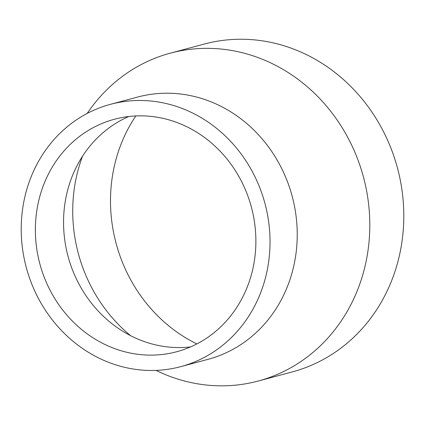 <?xml version="1.0" encoding="UTF-8"?>
<svg xmlns="http://www.w3.org/2000/svg" width="425" height="425" viewBox="0 0 425 425"><rect width="100%" height="100%" fill="white"/><g stroke="black" fill="none" stroke-linecap="round" stroke-linejoin="round"><path stroke-width="0.64" d="M135.825 115.945A150.381 136.839 -105 0 0 124.977 268.313A150.381 136.839 -105 0 0 196.881 343.915M82.53 156.219A150.381 136.839 -105 0 0 87.199 278.428A150.381 136.839 -105 0 0 130.592 335.67M128.86 116.503A120.339 109.501 -105 0 0 76.086 167.577A120.339 109.501 -105 0 0 75.129 276.207A120.339 109.501 -105 0 0 119.329 329.051A120.339 109.501 -105 0 0 190.57 346.912M244.295 187.207A120.339 109.501 -105 0 0 114.49 119.239A120.339 109.501 -105 0 0 46.947 283.757A120.339 109.501 -105 0 0 176.752 351.725A120.339 109.501 -105 0 0 244.295 187.207M180.747 366.642L207.947 359.359A135.782 123.558 -105 0 0 284.16 173.729A135.782 123.558 -105 0 0 137.689 97.038L110.495 104.322A135.782 123.558 -105 0 0 34.282 289.951A135.782 123.558 -105 0 0 180.747 366.642A135.782 123.558 -105 0 0 256.96 181.013A135.782 123.558 -105 0 0 110.495 104.322M156.023 370.393A169.729 154.445 -105 0 0 258.198 381.039A169.729 154.445 -105 0 0 353.467 149.005A169.729 154.445 -105 0 0 170.383 53.141A169.729 154.445 -105 0 0 87.205 113.433M258.198 381.039L292.193 371.939A169.729 154.445 -105 0 0 387.462 139.899A169.729 154.445 -105 0 0 204.377 44.035L170.383 53.141"/></g></svg>
